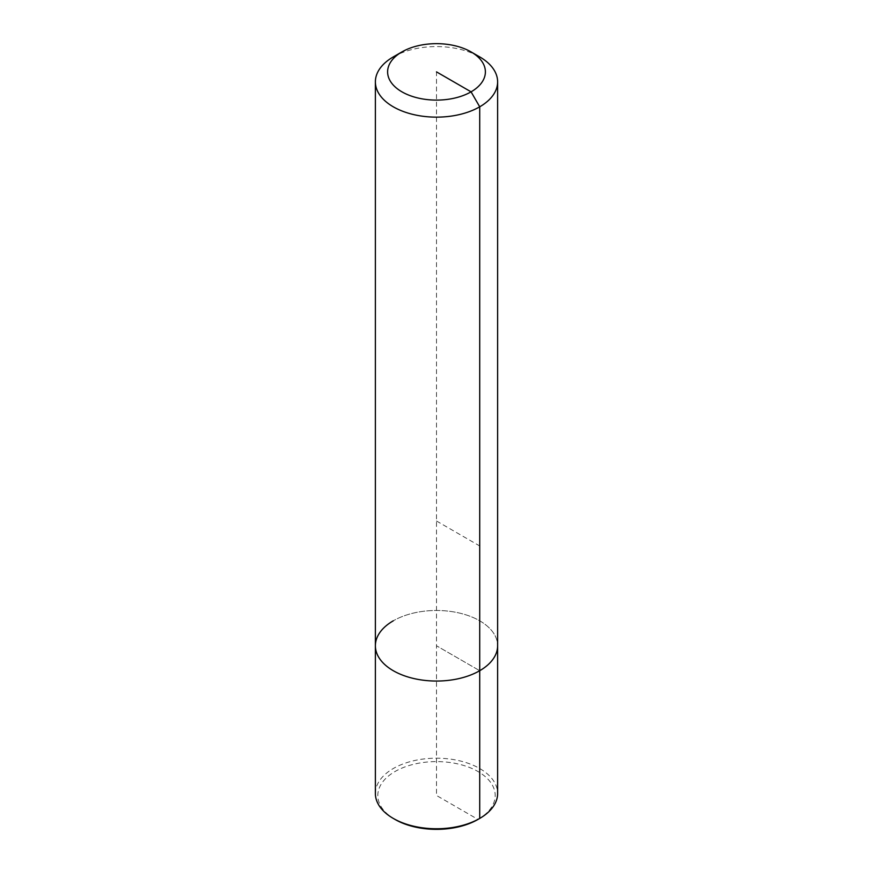 <?xml version="1.0" encoding="UTF-8"?>
<svg xmlns="http://www.w3.org/2000/svg" width="873" height="873" viewBox="0 0 873 873"><rect width="100%" height="100%" fill="white"/><g stroke="black" fill="none" stroke-linecap="round" stroke-linejoin="round"><path stroke-width="0.65" stroke-dasharray="4.37 3.27" d="M375.379 645.769A61.121 35.291 180 0 1 393.286 620.812A61.121 35.291 180 0 1 459.885 613.162A61.121 35.291 180 0 1 497.621 645.769A61.121 35.291 180 0 0 459.885 613.162A61.121 35.291 180 0 0 393.286 620.812M393.286 56.909A61.121 35.291 180 0 1 479.714 56.909M375.379 793.481A61.121 35.291 180 0 1 393.286 768.524A61.121 35.291 180 0 1 459.885 760.874A61.121 35.291 180 0 1 497.621 793.481M395.011 819.431A58.677 33.872 180 0 1 395.011 771.525A58.677 33.872 180 0 1 477.989 771.525A58.677 33.872 180 0 1 477.989 819.431L436.5 795.478L436.5 645.769L479.714 670.715L436.5 645.769L436.5 71.881M436.5 521.006L479.714 545.963"/><path stroke-width="1.31" d="M471.071 51.922L479.714 56.909A61.121 35.291 180 0 1 497.621 81.855A61.121 35.291 180 0 1 479.714 106.812A61.121 35.291 180 0 1 413.115 114.461A61.121 35.291 180 0 1 375.379 81.855A61.121 35.291 180 0 1 393.286 56.909L401.929 51.922A48.899 28.231 180 0 1 471.071 51.922A48.899 28.231 180 0 1 471.071 91.84A48.899 28.231 180 0 1 401.929 91.84A48.899 28.231 180 0 1 401.929 51.922L393.286 56.909M497.621 81.855L497.621 645.769A61.121 35.291 180 0 1 479.714 670.715A61.121 35.291 180 0 1 413.115 678.365A61.121 35.291 180 0 1 375.379 645.769A61.121 35.291 180 0 1 393.286 620.812M393.286 818.427A61.121 35.291 180 0 0 479.714 818.427L477.989 819.431L479.714 818.427L479.714 670.715A61.121 35.291 180 0 0 497.621 645.769L497.621 793.481A61.121 35.291 180 0 1 479.714 818.427L477.989 819.431A58.677 33.872 180 0 1 395.011 819.431L393.286 818.427A61.121 35.291 180 0 1 375.379 793.481L375.379 645.769A61.121 35.291 180 0 0 413.115 678.365A61.121 35.291 180 0 0 479.714 670.715L479.714 106.812L471.071 91.84L436.5 71.881M375.379 81.855L375.379 645.769"/></g></svg>

